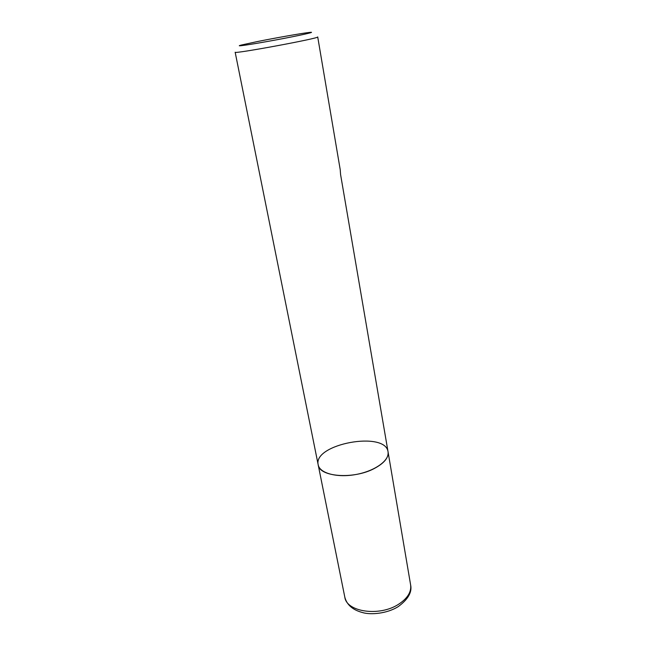 <?xml version="1.0" encoding="UTF-8"?>
<svg xmlns="http://www.w3.org/2000/svg" width="646" height="646" viewBox="0 0 646 646"><rect width="100%" height="100%" fill="white"/><g stroke="black" fill="none" stroke-linecap="round" stroke-linejoin="round"><path stroke-width="0.97" d="M317.711 36.927C320.779 38.082 232.713 54.401 235.16 52.229L318.187 464.821C319.221 477.039 353.935 479.631 374.567 468.366C384.241 463.125 388.739 457.626 388.06 451.869C389.732 460.291 375.06 471.015 356.108 474.471C337.18 478.032 319.641 473.276 318.187 464.821C312.882 443.996 385.549 430.527 388.06 451.869L340.571 174.485L340.216 169.672L317.711 36.927M256.882 41.667L241.757 44.945C232.52 47.231 250.333 44.679 275.584 39.995C300.842 35.32 318.389 31.323 308.941 32.486C301.197 33.382 274.889 38.025 256.882 41.667M410.622 584.937C412.237 592.067 408.151 599.262 398.364 606.521C387.019 613.789 370.424 614.984 362.551 612.57C352.684 609.937 346.773 604.793 344.811 597.138C346.482 611.996 379.557 616.841 398.582 604.26C407.513 598.398 411.526 591.962 410.622 584.937L388.06 451.869M344.811 597.138L318.187 464.821"/></g></svg>
